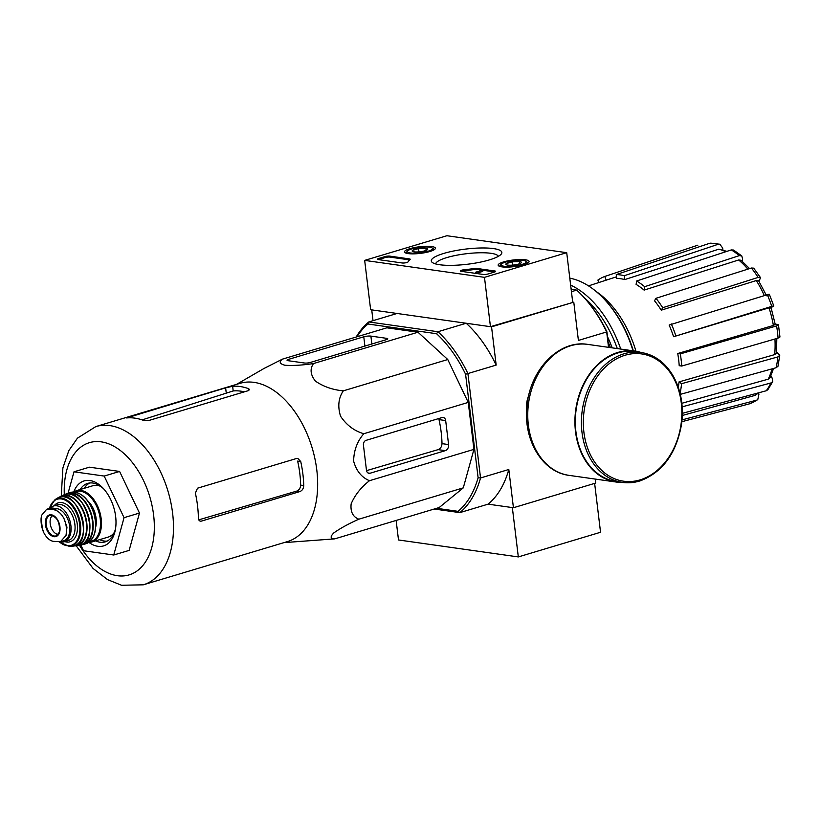 <?xml version="1.0" encoding="UTF-8"?>
<svg xmlns="http://www.w3.org/2000/svg" width="821" height="821" viewBox="0 0 821 821"><rect width="100%" height="100%" fill="white"/><g stroke="black" fill="none" stroke-linecap="round" stroke-linejoin="round"><path stroke-width="1.23" d="M434.258 509.02L459.832 512.632L488.095 504.156L512.345 507.583L518.318 556.925L600.551 532.265L594.64 483.384M436.628 508.302L458.056 511.339L459.832 512.632A107.705 65.916 -106.7 0 0 480.542 477.966L508.804 469.489A107.705 65.916 73.3 0 1 488.095 504.156L513.433 507.737L595.666 483.076L595.184 479.064M719.853 244.227L718.129 244.299A83.485 51.087 -106.7 0 0 710.073 243.16L719.853 244.227L722.685 248.065L722.901 249.851M741.774 255.916L739.311 255.629A83.485 51.087 -106.7 0 0 731.295 249.912L733.522 250.036L741.774 255.916L742.564 258.831L742.184 261.222M760.503 277.631L758.132 277.426A83.485 51.087 -106.7 0 0 751.4 268.015L753.719 268.149L760.503 277.631L759.015 281.387M769.359 294.329L773.813 306.007L771.083 307.618M775.157 323.977L778.472 324.808L779.95 337L778.062 338.098A83.485 51.087 -106.7 0 0 776.594 325.927L680.291 353.882L677.736 353.523L773.382 325.455A78.436 48.008 -106.7 0 0 769.01 307.824L673.569 336.723L771.75 306.387A83.485 51.087 -106.7 0 0 767.296 294.708L669.125 325.044A76.271 46.674 73.3 0 1 673.569 336.723M776.604 352.014L779.745 355.308L778 366.258L776.132 367.726A83.485 51.087 -106.7 0 0 777.856 356.919L681.563 383.694L679.029 381.888L774.665 354.61A78.436 48.008 -106.7 0 0 774.942 339.001M770.796 376.1L772.12 377.958L772.735 381.549L770.909 382.966L682.159 406.836M758.501 393.033L758.943 394.172L757.773 399.663L749.912 403.716A83.485 51.087 -106.7 0 0 756.798 400.114L682.035 419.88M681.861 421.707L749.912 403.716M756.798 400.114L757.773 399.663M758.82 392.766L755.033 395.394A78.436 48.008 -106.7 0 0 758.142 392.951M682.302 415.477L755.033 395.394M772.746 381.56L767.861 389.718L766.25 390.765A83.485 51.087 -106.7 0 0 770.909 382.966M682.354 413.332L766.25 390.765M773.598 368.434L770.026 377.752L768.23 379.169A78.436 48.008 -106.7 0 0 772.068 368.855M681.841 403.285L768.23 379.169M679.839 394.501L776.132 367.726M777.856 356.919L779.745 355.308M776.81 338.457L776.522 352.999L774.665 354.61M680.086 393.413A80.222 49.096 -106.7 0 0 681.563 383.694M679.029 381.888A76.271 46.674 73.3 0 1 678.331 387.43M677.736 353.523A76.271 46.674 73.3 0 1 679.203 365.53A76.271 46.674 73.3 0 1 679.213 365.694L681.758 366.053L778.062 338.098M776.594 325.927L778.472 324.808M771.032 307.465L775.229 324.346L773.382 325.455M681.758 366.053A80.222 49.096 -106.7 0 0 680.291 353.882M772.9 306.664C774.388 305.833 774.008 305.74 771.75 306.387M769.01 307.824C771.237 307.187 771.617 307.29 770.129 308.121M767.296 294.708C769.564 294.062 769.944 294.154 768.456 294.985M675.745 335.584A80.222 49.096 -106.7 0 0 671.301 323.905M764.32 295.611A78.436 48.008 -106.7 0 0 756.295 280.556L661.244 310.174L662.711 307.711L758.132 277.426M756.295 280.556L758.625 280.772L766.588 295.776M751.4 268.015L655.969 298.3L654.501 300.763A76.271 46.674 73.3 0 1 661.244 310.174M662.711 307.711A80.222 49.096 -106.7 0 0 655.969 298.3M747.869 269.134A78.436 48.008 -106.7 0 0 738.654 259.97L644.105 290.111L644.649 286.693L739.311 255.629M738.654 259.97L741.086 260.278L749.563 268.6M731.295 249.912L636.644 280.987L636.101 284.405A76.271 46.674 73.3 0 1 644.105 290.111M644.649 286.693A80.222 49.096 -106.7 0 0 636.644 280.987M725.805 251.719A78.436 48.008 -106.7 0 0 718.765 249.194L624.771 279.571L624.309 275.723L718.129 244.299M718.765 249.194L726.903 251.359M710.073 243.16L616.243 274.583L616.715 278.432A76.271 46.674 73.3 0 1 624.771 279.571M624.309 275.723A80.222 49.096 -106.7 0 0 616.243 274.583M606.175 280.156L604.779 276.472L697.829 245.181M598.827 282.537L597.893 280.074A80.222 49.096 -106.7 0 1 604.779 276.472M458.056 511.339A106.012 64.88 -106.7 0 0 478.109 477.75L465.589 374.243A106.012 64.88 -106.7 0 0 436.556 333.716L437.942 331.735L368.803 321.945L397.066 313.468L371.728 309.886L373.032 320.683M478.109 477.75L480.542 477.966L467.908 373.576A107.705 65.916 -106.7 0 0 437.942 331.735L466.205 323.248L491.543 326.84L573.776 302.169L490.455 326.686L484.482 277.344L364.668 260.39L446.901 235.73L566.716 252.683L484.482 277.344M608.535 347.334L606.678 331.951A107.705 65.916 -106.7 0 0 582.335 295.673A107.705 65.916 -106.7 0 0 576.701 290.111L571.437 291.691M576.701 290.111L571.149 289.32M436.556 333.716L368.003 324.018A106.012 64.88 -106.7 0 0 356.95 336.795M356.181 337.021A107.705 65.916 -106.7 0 1 368.803 321.945L368.003 324.018M236.52 384.382L264.085 368.434L282.414 359.146L386.865 327.815L417.981 332.218L447.763 359.526L468.247 402.403L473.933 449.374L463.29 487.859L439.194 507.532L334.742 538.863L283.984 542.619M528.734 395.476A22.321 16.984 98.1 0 0 526.692 409.946M608.802 347.375L606.924 331.858L578.405 340.428L573.776 302.169M465.589 374.243L496.171 365.099L491.543 326.84M513.433 507.737L508.804 469.489M606.924 331.858A106.012 64.88 -106.7 0 0 583.167 296.545L582.335 295.673M466.205 323.248A107.705 65.916 73.3 0 1 496.171 365.099M635.967 351.234A85.076 52.072 -106.7 0 0 596.251 291.578M310.266 362.472L386.332 339.658A4.074 0.872 -6.9 0 0 387.758 338.796A4.074 0.872 -6.9 0 0 386.804 338.365L370.897 336.107A5.09 1.088 -6.9 0 0 363.775 336.805L288.479 359.382A4.074 0.872 -6.9 0 0 287.052 360.245A4.074 0.872 -6.9 0 0 288.017 360.686L304.57 363.026A4.074 0.872 -6.9 0 0 310.266 362.472M282.414 359.146C278.801 361.835 279.653 363.867 284.969 365.253C293.179 365.776 302.692 365.201 313.53 363.549L417.981 332.218M313.53 363.549C309.763 368.886 310.4 374.745 315.418 381.108C323.341 386.599 332.649 389.852 343.311 390.847C338.468 398 337.544 406.446 340.551 416.196C346.452 425.083 354.2 430.922 363.795 433.734C357.217 441.37 353.83 450.503 353.625 461.125C356.314 470.895 361.599 477.422 369.481 480.706C361.014 487.346 354.908 495.063 351.152 503.848C350.3 511.781 352.866 516.891 358.849 519.19C348.822 523.644 340.469 528.221 333.788 532.932C330.001 536.77 330.319 538.75 334.742 538.863M358.849 519.19L463.29 487.859M369.481 480.706L473.933 449.374M363.795 433.734L468.247 402.403M343.311 390.847L447.763 359.526M370.025 473.245L445.321 450.657A5.09 3.869 98.1 0 0 448.584 444.572L445.67 420.557A4.074 3.099 98.1 0 0 443.166 417.458A4.074 3.099 98.1 0 0 442.109 417.54L366.053 440.354A4.074 3.099 98.1 0 0 363.446 445.228L366.464 470.228A4.074 3.099 98.1 0 0 368.978 473.327A4.074 3.099 98.1 0 0 370.025 473.245L367.993 472.958M99.639 539.654A30.531 18.688 -106.7 0 0 107.182 541.08M89.756 482.974A30.531 18.688 -106.7 0 0 84.235 488.31M95.564 540.875A30.531 18.688 -106.7 0 0 105.211 541.881A30.531 18.688 -106.7 0 0 115.617 528.139M103.918 489.131A30.531 18.688 -106.7 0 0 87.662 483.395A30.531 18.688 -106.7 0 0 80.16 489.532M89.017 542.476A33.928 20.761 -106.7 0 0 115.422 529.371A33.928 20.761 -106.7 0 0 103.077 488.208A33.928 20.761 -106.7 0 0 73.818 491.8M68.071 493.236L73.993 471.798L104.185 476.067L124.053 517.671L113.739 555.006L83.547 550.737L80.766 544.918M73.993 471.798L89.417 467.18L119.599 471.449L139.467 513.053L129.154 550.388L113.739 555.006M124.053 517.671L139.467 513.053M104.185 476.067L119.599 471.449M244.33 391.853A77.841 47.639 -106.7 0 0 233.205 390.95L232.63 386.281L225.621 387.851L126.639 417.94A82.603 50.553 73.3 0 1 143.193 420.28L148.981 420.455L248.178 390.704L249.563 389.544L248.558 388.682A82.603 50.553 -106.7 0 0 232.63 386.281M142.095 419.89L233.205 390.95M303.739 485.56A82.603 50.553 -106.7 0 0 300.732 461.535L297.766 458.375L296.689 458.446L197.502 488.197L195.377 493.134A82.603 50.553 73.3 0 1 198.395 518.133C198.59 520.432 199.616 521.417 201.484 521.089L299.901 491.563C302.282 490.568 303.554 488.567 303.739 485.56L300.64 485.119C300.445 488.115 299.131 490.116 296.709 491.112L199.287 519.693M300.64 485.119A77.841 47.639 -106.7 0 0 297.633 461.094L300.732 461.535M127.255 417.889L127.193 417.366L126.639 417.94M200.468 521.171L199.565 520.822M95.831 426.581A82.603 50.553 -106.7 0 1 167.987 491.174A82.603 50.553 -106.7 0 1 143.295 584.819L287.483 541.573A82.603 50.553 -106.7 0 0 312.473 448.974A82.603 50.553 -106.7 0 0 240.019 383.335L95.831 426.581L77.441 438.157L68.831 450.626L62.889 467.908L61.267 496.089M448.584 444.572L442.006 443.638C441.821 446.645 440.518 448.646 438.106 449.641L366.535 470.638M442.006 443.638A81.043 49.599 -106.7 0 0 438.999 419.613L445.67 420.557M640.924 352.435C654.563 354.641 665.379 362.615 673.394 376.357C681.091 390.427 683.811 406.364 681.563 424.149C676.33 453.674 662.362 472.639 639.651 481.055L622.523 482.42A65.639 49.968 98.1 0 1 582.253 410.428A65.639 49.968 98.1 0 1 640.924 352.435L634.818 351.573A65.639 49.968 98.1 0 0 576.157 409.566A65.639 49.968 98.1 0 0 616.427 481.558L622.523 482.42A65.639 49.968 98.1 0 0 639.426 481.075M640.996 352.445A66.152 50.348 98.1 0 0 634.89 351.07A66.152 50.348 98.1 0 0 575.767 409.505A66.152 50.348 98.1 0 0 616.355 482.06A66.152 50.348 98.1 0 0 622.595 482.43M396.143 520.452L398.503 539.972L518.318 556.925M409.956 248.65A15.558 3.346 173.1 0 1 426.284 246.269A15.558 3.346 173.1 0 1 435.397 248.209A15.558 3.346 173.1 0 1 420.352 253.381A15.558 3.346 173.1 0 1 404.496 251.944A15.558 3.346 173.1 0 1 409.956 248.65M503.622 261.909A15.558 3.346 173.1 0 1 519.96 259.518A15.558 3.346 173.1 0 1 529.073 261.458A15.558 3.346 173.1 0 1 514.018 266.64A15.558 3.346 173.1 0 1 498.173 265.204A15.558 3.346 173.1 0 1 503.622 261.909M443.74 253.432A35.539 7.635 173.1 0 1 484.462 247.973A35.539 7.635 173.1 0 1 501.19 254.161A35.539 7.635 173.1 0 1 467.477 264.239A35.539 7.635 173.1 0 1 432.349 262.494A35.539 7.635 173.1 0 1 443.74 253.432M494.806 270.981A3.397 0.729 173.1 0 1 495.607 271.341A3.397 0.729 173.1 0 1 494.416 272.059L487.992 273.988A3.397 0.729 173.1 0 1 483.241 274.45L461.125 271.32A3.397 0.729 173.1 0 1 460.324 270.951A3.397 0.729 173.1 0 1 463.855 269.801A59.369 12.746 173.1 0 0 473.953 268.549A3.397 0.729 173.1 0 1 476.95 268.457L494.806 270.981L494.919 271.884M409.412 258.902A3.397 0.729 173.1 0 1 410.213 259.262A3.397 0.729 173.1 0 1 410.069 259.508A59.369 12.746 173.1 0 0 408.027 261.899A3.397 0.729 173.1 0 1 405.646 262.792A3.397 0.729 173.1 0 1 402.105 262.966L378.245 259.59A3.397 0.729 173.1 0 1 377.444 259.231A3.397 0.729 173.1 0 1 378.635 258.512L385.059 256.583A3.397 0.729 173.1 0 1 389.811 256.121L409.412 258.902L409.535 259.888A3.397 0.729 173.1 0 1 409.628 259.898M572.689 302.015L566.716 252.683M490.455 326.686L370.64 309.733L364.668 260.39M435.653 263.941A31.598 6.784 173.1 0 1 446.737 257.609A31.598 6.784 173.1 0 1 479.125 252.786A31.598 6.784 173.1 0 1 498.316 256.357M461.289 271.341A3.397 0.729 173.1 0 1 463.968 270.786L463.855 269.801M494.765 271.946L477.063 269.442A3.397 0.729 173.1 0 0 474.076 269.534A59.369 12.746 173.1 0 1 463.968 270.786M481.999 270.304L475.575 272.233L481.999 270.304M475.575 272.233L476.344 273.311L482.769 271.382L482.656 270.396M476.344 273.311L476.231 272.326M378.409 259.61A3.397 0.729 173.1 0 1 378.758 259.498L385.182 257.568A3.397 0.729 173.1 0 1 389.924 257.106L409.535 259.888M506.29 263.592A7.83 1.683 173.1 0 1 512.232 261.817L519.549 261.54A7.83 1.683 173.1 0 1 521.253 262.771A7.83 1.683 173.1 0 1 520.945 263.048A7.83 1.683 173.1 0 1 515.013 264.824A7.83 1.683 173.1 0 1 507.686 265.101A7.83 1.683 173.1 0 1 506.075 264.608A7.83 1.683 173.1 0 1 506.29 263.592L512.232 261.817A7.83 1.683 173.1 0 1 519.549 261.54L519.806 263.633M503.981 266.209A12.726 2.73 173.1 0 1 501.231 264.218A12.726 2.73 173.1 0 1 513.289 260.606A12.726 2.73 173.1 0 1 525.871 261.232A12.726 2.73 173.1 0 1 519.406 265.101A12.726 2.73 173.1 0 1 503.981 266.209M499.558 266.332A14.419 3.099 173.1 0 1 499.773 265.973L501.231 264.218M525.871 261.232L527.698 262.597A14.419 3.099 173.1 0 1 527.995 262.894M512.632 265.111L512.232 261.817M412.624 250.343A7.83 1.683 173.1 0 1 418.556 248.558L425.883 248.281A7.83 1.683 173.1 0 1 427.577 249.512A7.83 1.683 173.1 0 1 427.269 249.789A7.83 1.683 173.1 0 1 421.337 251.575A7.83 1.683 173.1 0 1 414.01 251.842A7.83 1.683 173.1 0 1 412.399 251.349A7.83 1.683 173.1 0 1 412.624 250.343L418.556 248.558A7.83 1.683 173.1 0 1 425.883 248.281L426.13 250.374M410.305 252.96A12.726 2.73 173.1 0 1 407.555 250.959A12.726 2.73 173.1 0 1 419.613 247.357A12.726 2.73 173.1 0 1 432.195 247.983A12.726 2.73 173.1 0 1 425.73 251.842A12.726 2.73 173.1 0 1 410.305 252.96M405.882 253.084A14.419 3.099 173.1 0 1 406.097 252.724L407.555 250.959M432.195 247.983L434.022 249.348A14.419 3.099 173.1 0 1 434.319 249.646M418.956 251.862L418.556 248.558M633.35 350.844A91.254 55.849 -106.7 0 0 604.851 299.798L604.03 298.926A92.947 56.885 -106.7 0 0 569.795 278.155M633.022 350.803A92.947 56.885 -106.7 0 0 604.03 298.926M620.748 349.069A92.947 56.885 -106.7 0 0 570.646 285.123M617.3 348.576A90.741 55.53 -106.7 0 0 584.254 297.725M572.576 289.526A90.741 55.53 -106.7 0 0 571.077 288.725M612.189 347.858A90.741 55.53 -106.7 0 0 607.509 336.743M610.424 347.601A88.196 53.981 -106.7 0 0 608.145 341.988M41.727 526.405L43.636 532.357C46.304 537.57 49.517 540.567 53.273 541.347L60.456 541.696L66.008 535.518L66.973 527.123L63.946 518.492C61.134 513.33 57.686 510.395 53.622 509.708L46.674 509.287L41.573 515.331L41.05 520.914M60.467 541.716L63.761 540.721A16.625 10.17 -106.7 0 0 69.292 524.096A16.625 10.17 -106.7 0 0 57.039 508.692L52.79 508.086A16.625 10.17 -106.7 0 0 49.958 508.281L46.664 509.266M60.149 541.788A18.657 11.422 -106.7 0 0 64.274 541.757A18.657 11.422 -106.7 0 0 69.857 520.606A18.657 11.422 -106.7 0 0 53.56 506.013A18.657 11.422 -106.7 0 0 50.122 508.24M100.603 486.33A26.795 16.399 -106.7 0 0 92.814 485.745L76.271 490.701A26.795 16.399 -106.7 0 1 99.68 511.657A26.795 16.399 -106.7 0 1 91.675 542.045L108.208 537.078A26.795 16.399 -106.7 0 0 114.396 532.306M95.739 526.877A19.673 12.038 -106.7 0 0 88.011 501.118M52.503 515.475A10.18 6.229 -106.7 0 0 50.194 523.613A10.18 6.229 -106.7 0 0 58.188 534.44M79.483 545.288A69.036 42.251 -106.7 0 0 149.648 553.857A69.036 42.251 -106.7 0 0 118.183 448.933A69.036 42.251 -106.7 0 0 64.305 494.704M248.773 390.478L248.558 388.682M226.206 392.664L225.621 387.851M299.901 491.563L296.709 491.112M386.937 339.453L386.804 338.365M364.904 346.082L363.775 336.805M371.851 343.999L370.897 336.107M288.653 360.768L288.479 359.382M445.321 450.657L438.106 449.641M640.134 479.875A64.284 48.932 98.1 0 0 670.993 373.74A64.284 48.932 98.1 0 0 586.656 399.037A64.284 48.932 98.1 0 0 640.134 479.875M634.89 351.07L587.723 344.389A66.152 50.348 98.1 0 0 528.611 402.834A66.152 50.348 98.1 0 0 569.189 475.39L616.355 482.06M474.076 269.534L473.953 268.549M477.063 269.442L476.95 268.457M389.924 257.106L389.811 256.121M385.182 257.568L385.059 256.583M378.758 259.498L378.635 258.512M53.622 509.708L57.039 508.692M49.373 509.112L52.79 508.086M89.417 541.881A26.118 15.989 -106.7 0 0 98.766 511.935A26.118 15.989 -106.7 0 0 74.485 492.077M85.661 543.841A26.795 16.399 -106.7 0 0 93.768 513.433A26.795 16.399 -106.7 0 0 70.257 492.508L67.527 493.431A26.713 16.348 -106.7 0 0 65.793 494.252L67.527 493.431A26.713 16.348 -106.7 0 1 91.398 514.141A26.713 16.348 -106.7 0 1 82.87 544.58L80.951 544.857A26.713 16.348 -106.7 0 0 82.87 544.58L85.661 543.841C95.359 539.089 97.997 528.457 93.573 511.945C87.806 497.454 80.037 490.979 70.257 492.508M81.833 544.467A26.375 16.143 -106.7 0 0 90.957 514.274A26.375 16.143 -106.7 0 0 66.727 494.088M88.996 534.307A26.098 15.968 -106.7 0 0 78.293 498.634M63.956 494.847C84.306 484.39 101.845 542.897 79.103 545.36A26.436 16.184 -106.7 0 0 88.134 515.126A26.436 16.184 -106.7 0 0 63.956 494.847L61.041 496.202A26.046 15.948 -106.7 0 0 59.379 497.228L61.041 496.202A26.046 15.948 -106.7 0 1 85.333 515.968A26.046 15.948 -106.7 0 1 75.922 545.842L73.962 545.893M73.972 545.893A26.046 15.948 -106.7 0 0 75.922 545.842L79.103 545.36M74.773 545.647A25.718 15.732 -106.7 0 0 84.912 516.091A25.718 15.732 -106.7 0 0 60.179 496.992M82.192 537.047A25.071 15.342 -106.7 0 0 71.109 500.092M57.624 498.019C77.738 485.098 95.975 545.914 72.074 546.191A25.4 15.548 -106.7 0 0 81.854 517.004A25.4 15.548 -106.7 0 0 57.624 498.019L55.069 499.579L49.198 508.517M72.074 546.191L69.087 546.304A24.763 15.158 -106.7 0 0 79.103 517.835A24.763 15.158 -106.7 0 0 55.069 499.579M59.44 541.932A24.107 14.747 -106.7 0 0 79.103 535.518A24.107 14.747 -106.7 0 0 69.446 503.14A24.107 14.747 -106.7 0 0 49.445 508.435M64.777 541.603A20.351 12.459 -106.7 0 0 76.117 518.728A20.351 12.459 -106.7 0 0 54.053 505.869M64.274 541.757L68.256 540.567A18.657 11.422 -106.7 0 0 73.839 519.416A18.657 11.422 -106.7 0 0 57.542 504.823L53.56 506.013M41.573 515.331A19.509 11.935 -106.7 0 0 43.636 532.357M45.442 524.732A11.289 6.907 -106.7 0 0 52.308 536.164A11.289 6.907 -106.7 0 0 59.759 531.598A11.289 6.907 -106.7 0 0 53.078 515.342A11.289 6.907 -106.7 0 0 45.442 524.732M66.008 535.518A19.509 11.935 -106.7 0 0 63.946 518.492M46.171 524.681A10.694 6.537 -106.7 0 0 56.608 535.703A10.694 6.537 -106.7 0 0 59.297 523.777A10.694 6.537 -106.7 0 0 50.481 515.29A10.694 6.537 -106.7 0 0 46.171 524.681M588.503 285.882L616.52 276.8M143.295 584.819L121.57 585.27L107.52 579.595L93.05 568.44L76.179 545.801M587.723 344.389C559.019 339.514 530.068 369.799 527.041 405.605C522.833 439.163 542.004 472.219 569.189 475.39M91.675 542.045L88.576 542.486M76.271 490.701L73.449 492.036M69.087 546.304L59.143 541.963M42.538 529.637L41.06 518.215M56.608 535.703L59.358 532.182C60.118 522.372 57.162 516.737 50.481 515.29"/></g></svg>
